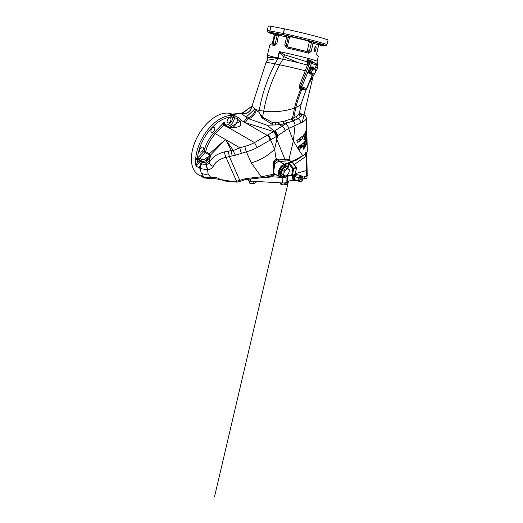 <?xml version="1.0" encoding="UTF-8"?>
<svg xmlns="http://www.w3.org/2000/svg" width="523" height="523" viewBox="0 0 523 523"><rect width="100%" height="100%" fill="white"/><g stroke="black" fill="none" stroke-linecap="round" stroke-linejoin="round"><path stroke-width="0.78" d="M268.868 176.617L261.317 177.787L261.35 176.826L251.223 162.83A39.846 29.948 -23.7 0 0 274.608 149.107L276.824 139.549L284.93 159.352L288.99 159.24L293.338 140.962L288.578 128.442L300.817 122.944A33.472 9.192 178.4 0 0 306.321 118.361L307.021 139.987L306.321 118.361A3.981 3.818 -165.8 0 0 302.242 114.557L300.771 114.079A1.994 1.876 -39.4 0 1 299.3 113.563L301.346 103.221A21.914 6.132 174.6 0 1 301.313 103.358A21.914 6.132 174.6 0 1 295.841 107.444L294.521 107.98A21.914 6.132 174.6 0 1 263.703 111.144L262.513 117.185L272.941 122.761L272.346 124.448L261.925 117.832L258.905 112.229L262.513 117.185A1.791 0.778 141.2 0 1 261.925 117.832M299.352 113.314L300.771 114.079L301.209 116.211L298.058 118.78L292.867 121.068A3.981 2.419 -110.1 0 1 295.07 125.213L293.338 140.962L298.626 149.624L298.123 146.996L302.83 143.21L303.268 146.067L298.829 150.009L298.267 147.081M302.83 143.21L298.123 146.996M300.555 148.493L300.3 146.218L300.359 147.368L299.319 146.97L300.307 147.584L299.784 149.114L300.411 147.669L300.686 148.395L300.156 146.139M301.32 147.826L301.791 147.381L301.444 145.231L301.405 146.42L300.581 145.982L301.255 146.558L300.882 147.558L301.248 147.872L300.882 147.558M298.777 149.859L302.719 155.599L296.548 159.254L291.35 161.502M291.625 161.659L295.828 160.496L304.824 154.377L305.151 155.213L305.7 152.683L306.243 152.579A33.472 9.192 -1.6 0 0 306.478 152.304L306.471 154.233M303.856 136.34L304.138 135.581L303.955 136.549L303.628 136.372L303.856 134.744L303.438 135.091L304.157 134.404L303.588 135.182L304.007 134.836L304.111 136.64L304.157 134.404M303.876 135.019L303.876 135.549M304.961 134.686L305.072 132.639M305.87 131.489L306.118 132.62L306.138 130.541L305.798 131.45L305.935 132.692L306.23 131.783M305.968 132.705L305.746 131.587M305.988 130.972L305.648 131.535L305.922 130.933M304.974 138.445L304.765 136.745M306.347 135.405L305.975 135.869L306.184 133.535M306.249 135.732L306.132 136.078M306.269 134.483L306.295 134.816M305.066 141.524L304.922 143.119L304.471 142.504L304.922 140.87M304.791 143.25L305.229 141.615L304.798 140.994L304.628 142.596L305.079 143.21M306.275 140.667L306.354 137.811L305.994 139.602L305.752 139.314L306.275 140.667L305.589 139.223L305.831 139.51L306.184 137.712L306.151 139.105M304.105 146.532L303.53 146.675L303.15 148.427L303.53 146.675L304.04 146.492L303.876 148.892L303.333 149.075L304.17 147.172L303.556 146.904M303.216 148.087L303.706 146.996L304.327 147.264L303.484 149.16L304.026 148.983L304.412 147.126L304.19 146.584L303.68 146.767L304.19 146.584M305.197 144.276L305.445 146.375L305.295 144.335M306.262 143.518L306.661 142.818L306.72 143.452L306.328 144.152L306.491 142.72L306.236 143.505M306.216 143.289L306.471 141.864M306.471 142.511L306.4 141.72M306.491 142.079L306.55 142.753M306.726 141.517L306.759 140.641M306.118 144.341L306.027 142.753M305.948 142.707L306.288 144.433L305.635 143.851L305.87 145.943L305.752 144.165L306.373 144.766L305.589 144.067M305.87 145.943L305.595 143.832M305.144 146.381L305.04 144.786M304.752 147.898L304.314 145.695L304.752 147.898L304.615 146.107L305.419 146.819L304.464 146.022M306.23 137.569L306.426 137.876L306.609 137.235L306.759 139.072L306.491 137.163M305.648 142.112L305.334 139.974M304.059 144.335L304.543 142.72L304.059 142.073L303.863 143.655L304.373 144.302M304.216 144.211L303.713 143.57L304.209 141.955M304.138 141.877L304.425 142.655M305.798 136.451L305.707 134.862M305.537 138.039L305.131 135.856L305.537 138.039L305.419 136.261L306.06 136.876L305.255 136.17M304.464 138.275L304.301 139.857L303.811 139.223L304.301 137.601M304.157 139.981L304.621 138.366L304.157 137.719L303.968 139.314L304.458 139.948M305.471 132.391L305.563 133.725L305.478 131.927L305.177 132.345L305.746 131.567L305.34 132.437L305.641 132.025L305.733 133.823L305.746 131.567M304.451 134.862L304.327 133.783L304.523 134.725M304.327 133.783L304.144 134.503M302.209 136.346L299.882 138.255L300.411 140.51L300.025 138.34L302.209 136.346L302.549 138.497L300.411 140.51M299.548 138.713L296.816 140.393L297.404 142.681L296.966 140.471L299.548 138.713L299.947 140.896L297.404 142.681M305.177 132.698L305.033 135.143L305.445 134.378L305.118 134.777L305.014 132.607M305.765 132.6L306.138 132.803M305.086 138.883L305.262 138.307M306.517 135.503L306.341 133.45L306.138 135.967L306.517 135.503M306.308 135.045L306.458 135.444M304.706 142.472L305.053 143.001L304.824 141.217M304.994 141.655L304.667 141.125M306.047 139.739L306.269 139.17L306.236 140.256L306.047 139.739M306.073 140.157L306.184 139.125M306.099 139.072L305.883 139.648M303.301 148.512L303.732 147.734M305.609 146.466L305.36 144.368M306.118 142.282L306.308 142.589L306.576 141.818L306.406 143.596M306.471 144.237L306.602 141.458L306.288 142.38M293.383 161.091A3.981 2.295 -103.2 0 0 293.828 160.352M290.592 161.685L291.657 161.195M301.666 147.309L301.104 147.793L301.81 147.388L301.307 145.146M302.261 145.276L301.817 145.969L302.261 145.276M301.679 145.891L302.301 145.499M300.359 147.368L299.359 146.754M301.104 147.793L300.738 147.479M301.359 146.257L300.594 145.773M300.862 147.375L301.15 146.695L300.862 147.375L301.268 147.421M301.15 146.695L301.516 147.198M301 147.453L301.653 147.277L301.294 146.773M298.626 149.624L298.829 150.009M291.756 161.849L292.043 162.215L289.088 162.843L291.756 161.849L292.043 162.215L289.271 160.679A1.196 0.464 87.4 0 1 288.99 159.24L289.533 159.214L290.03 160.764M291.298 161.247L290.788 161.176M289.467 160.143L289.533 159.214L289.245 160.365L289.919 160.986M289.794 160.881L289.513 160.332M288.01 175.506L286.859 175.976A0.595 0.412 85.4 0 1 287.212 175.486A0.595 0.405 71.9 0 0 286.99 175.95M288.395 175.767A1.196 0.327 178.4 0 1 288.768 175.525L288.389 175.63M295.554 173.603L306.498 170.511L295.554 173.603M302.889 177.127L306.648 176.061A1.994 0.549 -1.6 0 0 307.282 175.643L307.125 170.093A1.994 0.549 178.4 0 1 306.498 170.511A1.994 0.549 178.4 0 0 307.125 170.093A1.994 0.549 178.4 0 0 307.073 169.975A1.994 0.549 178.4 0 1 307.125 170.093L306.694 154.566A1.994 1.994 0 0 0 306.615 154.056L306.615 154.056A1.994 1.438 163.5 0 1 306.648 154.462A1.994 0.549 178.4 0 1 306.694 154.566A1.994 0.549 178.4 0 1 306.066 154.991L305.641 154.775L305.694 156.514L294.188 164.595M306.648 176.061L306.066 154.991A1.994 1.406 -68.7 0 0 306.151 153.71L305.641 154.775A1.994 0.549 178.4 0 0 305.144 154.998M306.55 152.356L306.615 154.056A1.994 1.438 163.5 0 0 306.301 153.566L306.151 153.71A1.994 1.661 -148.1 0 1 305.7 152.683M288.389 175.512L288.395 175.8A4.779 1.314 178.4 0 1 288.395 175.8A4.779 1.314 178.4 0 1 286.879 176.807L285.767 177.127A3.981 1.092 178.4 0 1 282.145 177.402L268.815 176.63M285.133 175.931L282.413 176.767M283.499 176.473L283.95 176.46M283.329 176.506L285.767 177.127L284.094 177.375L282.139 176.918M286.911 175.094L287.179 175.486L291.997 175.565M286.879 176.807L286.728 175.97A0.595 0.418 -82.7 0 1 287.179 175.486L287.245 175.486M275.091 174.1L274.967 174.525A1.196 0.412 15 0 0 273.98 174.349L274.843 174.996L273.692 174.734L273.516 174.166L274.797 173.734L274 174.362A1.196 0.745 103.1 0 1 273.745 174.767L268.92 176.611M273.889 174.152A1.196 0.615 -158.7 0 1 273.516 174.166L261.35 176.826L246.156 178.533L242.201 179.598A3.981 1.144 66.2 0 0 243.339 180.239L246.124 179.494L246.156 178.533M273.98 174.349A1.196 0.791 108.9 0 1 273.692 174.734M274.405 173.701A1.196 0.941 94.3 0 0 274.124 173.858A1.196 0.641 -131.5 0 1 273.804 173.786M273.941 174.067A1.196 0.458 -144.6 0 1 273.614 173.989L273.163 162.45L276.066 158.691L277.857 159.142L278.563 159.953L278.772 161.542L278.033 160.064L275.745 159.312A3.981 2.792 -78.1 0 0 276.066 158.691L274.608 149.107L270.548 139.863L257.113 147.571L254.505 142.589L267.135 135.32L241.463 120.525L228.937 127.828L223.687 125.141L223.426 124.572L224.347 122.088L224.38 124.494L223.426 124.572A1.196 0.379 43.8 0 1 222.739 123.709A41.042 23.692 -60 0 1 224.347 122.088A6.028 3.478 120 0 0 228.577 124.409A6.028 3.478 120 0 0 232.866 117.244L234.487 115.642L235.54 116.041L238.547 117.753L241.541 120.545M289.271 160.679L278.046 161.666L275.203 163.359A7.172 4.138 120 0 0 274.758 163.915L273.287 163.183A3.981 2.798 137.9 0 0 273.869 162.535L274.758 163.915L273.483 173.165M275.745 159.312L273.921 162.287A8.368 4.831 -60 0 1 273.974 162.228L277.38 159.992A3.981 2.622 -76 0 0 277.857 159.142M273.143 162.614A3.981 2.236 -178.7 0 0 273.921 162.287L273.869 162.535M275.203 163.359L273.928 162.13A3.981 2.236 -178.6 0 1 273.163 162.45M278.033 160.064A3.981 1.831 2.3 0 0 278.563 159.953L284.93 159.352A1.196 0.471 87.2 0 0 285.205 160.875M273.477 173.159L279.635 176.722L282.165 176.846A7.172 4.138 -60 0 1 279.635 176.722A7.172 4.138 -60 0 1 278.537 170.969A7.172 4.138 -60 0 1 283.224 164.653A7.172 4.138 -60 0 1 284.277 164.17L279.491 161.411A1.196 0.621 81.9 0 1 279.047 159.868M284.094 177.375A3.981 1.092 178.4 0 1 282.145 177.402L282.302 182.952A3.981 1.092 -1.6 0 0 286.179 182.605A4.779 1.314 -1.6 0 0 287.696 181.599L287.558 176.578M296.338 167.582L296.351 167.961L292.756 168.772L293.423 168.249L289.088 162.843L288.84 163.477L288.395 163.274L289.003 162.764M288.84 163.477L284.453 164.582A6.851 3.955 120 0 0 283.446 165.039A6.851 3.955 120 0 0 278.628 172.838A6.851 3.955 120 0 0 282.44 176.696L284.963 175.852M287.212 175.035L292.534 175.231L293.593 168.877A0.595 0.412 71.6 0 0 293.423 168.249L296.391 167.347A0.595 0.595 0 0 1 296.515 167.818L295.351 173.982M288.049 168.295L288.794 163.823L292.756 168.772L291.703 175.127A0.595 0.425 91.2 0 0 292.102 175.591L292.102 175.591A0.595 0.425 91.2 0 0 292.207 175.571A0.595 0.412 71.6 0 0 292.305 175.558L295.057 174.643A0.595 0.412 -108.4 0 0 295.292 174.322L295.462 174.172A0.595 0.595 0 0 1 295.057 174.643A0.595 0.412 -108.4 0 1 294.959 174.656L292.39 175.512M286.872 166.406A5.576 3.223 120 0 0 286.238 165.811A5.576 3.223 120 0 0 283.446 166.085A5.576 3.223 120 0 0 279.805 171.001A5.576 3.223 120 0 0 280.655 175.473A5.576 3.223 120 0 0 281.498 175.721M286.31 166.085A5.576 3.223 120 0 0 285.937 165.673M280.387 175.283A5.576 3.223 120 0 0 280.929 175.401M289.245 160.365L289.696 160.659A0.595 0.346 -60 0 1 290.023 160.849M292.043 162.215L296.181 167.34A0.595 0.412 -108.4 0 1 296.351 167.961L295.292 174.322L292.534 175.231A0.595 0.412 71.6 0 1 292.305 175.558A0.595 0.595 0 0 1 292.102 175.591L287.212 175.486M305.694 156.514L305.151 155.213M306.243 152.579L306.301 153.566M306.19 153.023L306.478 152.304M306.511 153.893L306.53 153.402L306.55 153.899M306.543 153.67A5.975 3.641 -175.6 0 1 306.661 153.239M265.599 177.199L267.586 177.205A1.196 0.386 84.5 0 0 267.397 176.898M267.626 177.362L271.568 176.905L264.847 177.317M232.16 114.177A34.668 20.011 120 0 0 215.888 116.439A34.668 20.011 120 0 0 193.242 146.989A34.668 20.011 120 0 0 198.557 174.767L202.78 177.205A34.668 20.011 -60 0 1 201.839 176.597L201.479 175.715L201.963 176.081M214.273 178.278L204.617 178.075A1.196 0.974 -69.4 0 1 204.5 178.016L203.709 177.689A1.196 0.974 -65.2 0 0 204.656 177.63M201.231 173.126A9.963 7.485 -23.7 0 0 208.121 174.009L210.952 177.624L204.016 177.179A3.981 2.301 120 0 0 204.362 177.467L201.826 176.003A3.981 2.301 120 0 1 201.479 175.715L204.016 177.179L201.231 173.126L200.198 168.478A3.981 2.301 -60 0 1 201.917 163.908L206.598 164.392A3.981 2.523 177.3 0 0 209.377 162.555A23.908 15.154 -2.7 0 1 224.55 151.879L231.414 150.572L225.491 139.504L210.331 155.279L210.396 156.586L209.429 157.122A1.196 0.458 -85.4 0 1 209.579 156.227L210.396 156.586L208.873 161.372L206.559 163.516A5.178 3.896 156.3 0 1 201.97 163.928A3.981 2.288 -60.7 0 0 200.276 168.53L195.975 166.039L197.308 162.372A5.178 2.988 -60 0 1 198.178 161.28L197.348 159.397A33.472 19.325 120 0 0 197.308 162.372L198.681 163.32L195.975 166.039A34.668 20.011 -60 0 1 195.661 159.325L195.759 158.07A1.196 0.608 5.3 0 0 197.439 158.188L199.74 158.208L201.715 159.345A2.792 2.099 -23.7 0 0 205.519 158.574L209.579 156.227L209.56 155.723L208.893 154.664L205.186 152.526A1.196 0.379 43.8 0 1 204.022 151.317A25.104 14.494 -60 0 1 214.312 132.509L222.739 123.709M257.113 147.571A39.846 29.948 156.3 0 1 246.392 151.814L235.52 155.187L226.001 157.305A19.92 12.63 177.3 0 0 213.358 166.203A7.969 5.053 -2.7 0 1 207.801 169.877L200.276 168.53M204.362 177.977A1.196 1.072 -70.2 0 0 204.401 177.99L204.617 178.075A1.196 0.974 -69.4 0 0 205.402 177.977M204.401 177.99A1.196 1.072 -70.2 0 0 205.245 177.912M204.258 177.925A1.196 0.909 -67.1 0 0 205.134 177.859M201.839 176.597A1.196 0.974 -54.5 0 0 202.806 176.565M277.654 175.578L274.967 174.525L271.836 176.8L282.145 177.402L282.1 176.931M275.176 124.945L275.222 122.624L275.713 122.624L275.922 124.938L267.044 125.2L274.32 131.149L285.408 124.003A3.981 2.53 -119 0 1 288.578 128.442L277.53 135.771L276.824 139.549L276.085 136.666A3.981 2.301 -120 0 0 273.268 131.783L273.653 131.561L245.169 122.637A39.846 12.003 102.9 0 1 248.432 118.701L241.208 113.517L242.554 113.445L241.724 113.386L252.001 106.091L255.204 109.399L254.557 109.366L258.905 112.229L259.264 110.412A21.914 6.132 174.6 0 1 255.204 109.399M274.614 130.959A3.981 2.465 -121.3 0 1 277.53 135.771L270.548 139.863A3.981 2.301 -120 0 0 267.73 134.98L273.268 131.783M304.046 114.812A3.981 3.027 107.9 0 0 303.569 114.596A3.981 3.027 107.9 0 0 302.242 114.557A29.484 8.1 -1.6 0 1 301.209 116.211A1.994 1.902 21 0 1 299.208 113.89L299.182 113.432M211.174 177.578A3.981 0.726 78.5 0 0 211.822 178.408L211.599 178.454A3.981 0.726 78.5 0 1 210.952 177.624L211.174 177.578A7.969 5.053 177.3 0 1 218.791 178.585A19.92 12.63 177.3 0 0 236.533 181.324L242.201 179.598M232.055 156.089L231.414 150.572L233.389 150.513L239.835 147.787L225.491 139.504L233.389 150.513A3.981 1.059 -112.6 0 0 235.52 155.187M208.121 174.009L207.579 169.923A3.981 0.726 -101.5 0 1 206.376 164.438M209.429 157.122L206.677 159.783A3.981 2.994 156.3 0 1 201.25 160.881L199.276 159.744L199.806 160.947A1.196 0.693 -60 0 1 199.348 162.476L201.917 163.908M195.759 158.07A34.668 20.011 -60 0 1 220.111 118.878A34.668 20.011 -60 0 1 232.343 115.59L230.225 117.172L232.657 115.753A0.994 0.726 79.4 0 1 233.042 116.995L230.225 117.172A33.472 19.325 120 0 0 220.961 120.342A33.472 19.325 120 0 0 197.439 158.188L204.022 151.317A1.196 0.451 13.2 0 1 205.676 151.631L209.383 153.769L225.491 139.504L215.469 133.718A23.908 13.801 120 0 0 205.676 151.631A1.196 0.693 -60 0 1 205.186 152.526L199.74 158.208A1.196 0.693 -60 0 0 199.276 159.744L197.282 158.75L197.348 159.397A1.196 0.641 3.3 0 1 195.661 159.325M197.361 158.476A1.196 0.811 89.6 0 1 197.282 158.75A1.196 0.673 8.9 0 1 195.746 158.515A1.196 0.503 -2.8 0 0 197.361 158.476M201.715 159.345A1.196 0.693 -60 0 0 201.25 160.881L201.773 162.084A3.981 2.994 -23.7 0 0 205.814 161.999L207.003 160.522L207.481 158.946A1.196 0.379 -136.2 0 0 206.317 157.737M209.56 155.723A1.196 0.758 177.3 0 0 210.331 155.279L209.383 153.769A1.196 0.693 -60 0 1 208.893 154.664M224.779 125.023L224.38 124.494L224.779 125.023A1.196 0.693 120 0 0 224.602 124.827L224.602 124.827A1.196 0.693 120 0 0 223.687 125.141L215.469 133.718A1.196 0.379 43.8 0 1 214.312 132.509M227.819 126.782A1.196 0.693 120 0 0 227.642 126.586L231.839 127.789L234.52 127.736L239.253 126.52L240.456 125.363L240.835 124.049L240.332 121.663L237.592 119.211L234.546 117.505L232.866 117.244M227.544 126.527A7.224 4.171 -60 0 0 234.546 117.505A1.196 0.7 -60.7 0 1 235.54 116.041M232.657 115.753L232.944 115.648A0.994 0.412 73.5 0 1 233.369 116.57M232.944 115.648L229.525 113.968L231.153 114.204L231.552 114.831M230.65 114.138L242.28 113.393L252.04 106.149A8.767 8.662 -16.7 0 1 241.397 113.452A3.981 3.569 -92.5 0 0 240.325 113.321M252.086 106.241A8.767 8.584 -20.3 0 1 241.208 113.517L231.526 114.655A1.196 1.046 166.2 0 0 231.428 114.655M231.526 114.655L233.075 115.59A0.994 0.425 83.4 0 1 233.389 116.551M233.075 115.59L234.487 115.642M240.332 121.663L241.463 120.525M207.278 159.718A1.196 0.438 -166.2 0 1 208.468 159.848A1.196 0.438 -166.2 0 1 209.278 160.378L209.377 162.555A3.981 2.942 -156.5 0 0 213.358 166.203M205.519 158.574A1.196 0.379 -136.2 0 1 206.677 159.783L207.003 160.522L208.873 161.372M205.814 161.999L206.598 164.392A3.981 0.726 -101.5 0 0 207.801 169.877M267.044 125.2L248.432 118.701A8.767 6.472 -56.9 0 0 256.139 110.562M276.51 136.405A3.981 2.334 -120.7 0 0 273.653 131.561L274.32 131.149A3.981 2.438 -120.7 0 1 277.183 135.987M271.882 124.781L272.346 124.448M304.817 89.1L303.686 89.845L299.829 88.537L299.267 85.968L305.249 70.814A21.914 0.869 -166.8 0 0 279.713 64.819A107.653 71.023 115.3 0 0 263.703 111.144L259.264 110.412A108.045 71.285 115.3 0 1 274.974 63.852A21.914 0.869 -166.8 0 0 266.017 62.459A21.914 0.869 -166.8 0 0 266.017 62.466L267.22 60.289L267.488 57.491L277.785 57.792L278.426 58.341L276.412 58.654A3.981 2.399 88.8 0 0 276.543 57.844L267.39 55.294L269.822 44.913A24.901 0.987 -166.8 0 1 274.784 45.468A1.196 0.954 -79.8 0 1 275.856 44.527L275.922 44.533A1.196 0.954 -79.8 0 1 275.981 44.553M285.081 130.698A3.981 2.452 -121.8 0 0 281.864 126.187L279.334 124.696L283.976 123.918A1.994 0.549 77.5 0 1 283.191 121.513L291.664 118.741A1.994 1.288 66.8 0 0 292.867 121.068L283.976 123.918A1.994 0.556 77.4 0 1 283.198 121.676A1.994 0.588 80.2 0 1 283.191 121.513L275.706 122.585A21.914 6.132 174.6 0 1 275.222 122.624A21.914 6.132 174.6 0 1 272.941 122.761M255.263 109.928A8.767 6.864 -54.2 0 1 247.098 117.93A39.846 11.016 102.4 0 0 243.921 121.918M254.557 109.366L245.947 117.244M252.008 106.653L251.994 106.104M308.871 83.7L314.545 73.782A21.914 0.869 -166.8 0 0 314.552 73.782A21.914 0.869 -166.8 0 0 314.369 73.599M315.964 46.214L314.781 47.756L314.088 51.777L314.885 50.823L315.003 52.025L316.154 48.149L315.964 46.214L314.957 47.796L314.251 51.81M314.728 50.79L314.951 51.509M316.631 54.418A1.196 1.131 109.9 0 1 317.101 55.667L316.768 53.039L318.677 44.9A24.901 0.987 -166.8 0 0 313.087 43.265L311.178 51.404L308.766 53.228A1.196 0.713 -75.1 0 0 308.367 51.947A1.196 0.713 -75.1 0 0 308.335 51.94L309.485 51.012L311.394 42.873L309.224 42.474L308.583 41.069L314.153 42.252A26.098 1.033 13.2 0 1 320.011 43.965L318.697 43.788M308.766 53.228A24.901 0.987 -166.8 0 0 286.493 47.861L284.76 45.037L286.669 36.898A24.901 0.987 -166.8 0 0 282.459 36.009A24.901 0.987 -166.8 0 0 278.811 35.289A1.196 0.883 100.7 0 0 278.236 33.897A26.098 1.033 13.2 0 1 282.054 34.649A26.098 1.033 13.2 0 1 286.467 35.577L290.795 36.78A20.162 0.798 13.2 0 1 308.583 41.069M315.944 63.545A1.196 0.791 115.3 0 0 315.899 63.518L307.138 60.393L308.688 62.211L308.949 65.035L307.504 64.8L308.832 65.434L306.55 71.291L305.249 70.814L307.452 65.029L298.502 62.753L283.453 56.491L279.184 51.836L277.785 57.792M279.184 51.836L285.022 54.935L306.609 61.675L307.439 59.472L312.401 61.335L313.27 62.276M272.954 44.056L273.117 43.586L275.144 44.03M270.927 33.073L274.451 33.975L270.927 33.073M274.13 33.027L277.654 33.93L274.13 33.027M289.853 36.237L293.377 37.14L289.853 36.237M308.884 40.827L312.408 41.729L308.884 40.827M318.834 44.775L320.403 45.05L318.912 44.612M319.52 44.102L323.6 45.004L319.762 44.043M277.373 34.538A20.162 0.798 13.2 0 1 278.367 34.368M270.607 32.348A1.196 0.876 -79.2 0 1 270.038 30.949L283.12 33.439A1.196 0.876 100.8 0 0 283.695 34.832L270.607 32.348A29.484 1.17 -166.8 0 0 274.111 34.394L268.502 32.576L267.39 31.811L267.194 30.805A30.68 1.216 13.2 0 1 269.816 30.916A1.196 1.092 98 0 0 270.607 32.348M267.194 30.805L268.286 26.15A30.68 1.216 -166.8 0 1 270.907 26.261L269.816 30.916L271.123 26.3L284.525 28.85L283.433 33.498A30.68 1.216 13.2 0 1 326.94 44.808L325.757 45.802L318.795 44.886A29.484 1.17 -166.8 0 0 319.239 43.468A29.484 1.17 -166.8 0 0 283.695 34.832A1.196 0.556 -78 0 1 283.433 33.498L284.211 28.785M326.94 44.808L328.032 40.153A30.68 1.216 -166.8 0 0 284.525 28.85M306.132 51.535L307.315 50.613L309.224 42.474M286.493 47.861A1.196 0.386 -77.6 0 1 287.114 46.822A1.196 0.386 -77.6 0 1 287.134 46.828L286.323 45.429L287.513 45.841L288.336 47.247M290.795 36.78L289.422 37.702L287.513 45.841M276.909 43.435L278.498 35.25L276.909 43.435L274.784 45.468M278.092 58.171L279.478 52.254A3.589 1.883 -41.6 0 1 279.687 52.012M277.916 58.543L274.974 63.852L279.713 64.819L282.812 59.236L283.453 56.491A3.589 1.942 -45.9 0 1 285.022 54.935M276.412 58.654L267.22 60.289M298.502 62.753A21.914 0.869 -166.8 0 0 282.812 59.236L278.426 58.341M307.439 59.472A1.196 0.686 109.8 0 0 307.74 60.348L311.074 61.917A1.196 0.791 115.3 0 0 310.525 61.995A1.196 0.791 115.3 0 0 309.871 62.773L308.832 65.434M307.504 64.8L307.269 62.675L306.609 61.675A1.196 0.824 -46.9 0 0 307.655 61.263M312.401 61.335A1.196 0.954 107.7 0 0 312.917 62.119L315.84 63.492A1.196 0.896 108.3 0 1 315.899 63.525A1.196 0.791 115.3 0 0 315.84 63.492L311.074 61.917A1.196 0.896 108.3 0 1 311.44 63.407L308.688 62.211A1.196 0.595 -22.4 0 1 307.269 62.675M314.866 69.029L316.493 65.048A1.196 1.196 0 0 0 315.899 63.518A1.196 0.896 108.3 0 1 316.199 64.983L311.44 63.407L308.877 69.664A3.785 2.497 115.3 0 0 310.453 74.037M316.493 65.048L314.656 68.755M313.512 67.552A3.785 2.497 115.3 0 0 308.877 69.664L301.81 86.968A1.196 0.896 108.3 0 1 300.823 87.753L305.38 89.296A1.196 0.896 108.3 0 1 305.308 89.27L304.648 89.047M306.55 71.291L300.503 86.452L306.864 88.616L312.747 74.22M312.394 74.286L306.57 88.544A1.196 0.896 108.3 0 1 305.38 89.296A1.196 1.196 0 0 0 306.864 88.616M299.267 85.968L300.503 86.452L300.823 87.753A1.196 0.909 108.7 0 0 299.829 88.537M316.493 64.146L317.389 63.852L317.899 67.134L315.65 67.114M317.899 67.134L317.651 68.193A21.914 0.869 -166.8 0 0 317.651 68.193A21.914 0.869 -166.8 0 0 315.572 67.31M303.686 89.845A1.196 1.079 105.1 0 1 304.785 89.1M303.235 89.721A1.196 1.053 105.9 0 1 304.432 88.982M291.664 118.741L296.606 116.381L299.208 113.89M301.928 88.132A1.196 0.974 110.2 0 0 300.83 88.89A85.072 56.124 115.3 0 0 294.521 107.98L292.475 118.361A1.994 1.36 65.4 0 0 293.736 120.708M303.059 88.524A1.196 0.974 109.4 0 0 301.889 89.27A83.15 54.863 115.3 0 0 295.841 107.444L293.802 117.786A1.994 1.386 67.5 0 0 295.044 120.153M285.408 124.003L286.774 123.238A1.994 0.765 74.5 0 1 285.754 120.806M278.295 122.487L275.713 122.637L275.922 124.938L278.602 124.775L278.301 122.487M278.962 122.415L279.334 124.696L278.602 124.775M300.817 122.944A3.981 3.177 -113.7 0 0 298.058 118.78A1.994 1.661 60.7 0 1 296.606 116.381M241.371 153.187A3.981 0.503 -105.3 0 1 239.835 147.787L244.856 146.407A35.858 26.954 -23.7 0 0 254.505 142.589L228.937 127.828A1.196 0.582 106 0 1 229.584 127.396M204.362 177.467L207.997 178.631L211.599 178.454M201.433 151.879A2.792 1.608 120 0 0 203.257 149.421A2.792 1.608 120 0 0 202.832 147.192A2.792 1.608 120 0 0 201.433 147.329A2.792 1.608 120 0 0 199.616 149.787A2.792 1.608 120 0 0 200.041 152.023A2.792 1.608 120 0 0 201.433 151.879M229.048 122.735A2.792 1.608 120 0 0 230.865 120.277A2.792 1.608 120 0 0 230.44 118.041A2.792 1.608 120 0 0 229.048 118.178A2.792 1.608 120 0 0 227.224 120.636A2.792 1.608 120 0 0 227.649 122.872A2.792 1.608 120 0 0 229.048 122.735M212.874 132.077A2.792 1.608 120 0 0 214.691 129.619A2.792 1.608 120 0 0 214.267 127.383A2.792 1.608 120 0 0 212.874 127.52A2.792 1.608 120 0 0 211.05 129.979A2.792 1.608 120 0 0 211.475 132.214A2.792 1.608 120 0 0 212.874 132.077M232.722 115.505A1.196 0.693 120 0 1 232.343 115.59L229.525 113.968L231.101 114.177M306.792 141.556L306.851 142.844L306.988 141.615M304.314 145.695L305.301 146.473L304.935 144.727M305.419 146.819L305.099 144.819M306.759 139.072L306.635 136.876L306.406 137.667M304.458 142.851L304.34 144.087L303.922 142.949L304.085 142.295L304.458 142.851L303.935 142.204L303.765 142.864L304.34 144.087M304.098 144.073L304.301 142.759M305.628 134.816L305.968 136.542L305.295 135.947M306.06 136.876L305.798 134.914M304.059 139.19L304.425 139.739L304.183 137.941M304.386 138.405L304.026 137.856M304.608 134.954L304.484 133.875M304.504 134.058L304.379 134.666M306.373 144.766L306.118 142.805M309.511 73.808A3.785 2.497 115.3 0 0 310.185 73.906M313.244 67.421A3.785 2.497 115.3 0 0 312.734 66.97M306.197 135.647L306.223 134.659L306.027 135.719M306.288 135.346L306.223 134.659M284.858 169.06L284.211 169.445L284.858 169.06M288.095 168.824A5.38 3.105 120 0 0 286.983 166.471L285.852 165.817A5.38 3.105 120 0 0 284.898 165.569M286.983 166.471A5.38 3.105 120 0 0 283.211 167.543A5.38 3.105 120 0 0 280.57 172.361A5.38 3.105 120 0 0 281.603 175.787A5.38 3.105 120 0 0 284.27 175.532M279.779 174.434A5.38 3.105 120 0 0 280.472 175.133L281.603 175.787M281.354 173.93L283.368 175.087L283.93 173.296L284.009 171.23L281.995 170.067L281.354 173.93L284.754 175.761A3.785 2.184 120 0 0 287.375 174.891L285.663 176.153L284.754 175.761A3.785 2.184 120 0 1 283.93 173.296A3.785 2.184 120 0 1 285.721 169.968L286.95 168.432L288.336 169.099A3.785 2.184 120 0 0 285.721 169.968L284.009 171.23L281.995 170.067L284.937 167.268L289.245 169.491L287.232 168.328M289.167 171.557A3.785 2.184 120 0 0 288.336 169.099L289.245 169.491L289.167 171.557L288.604 173.355L287.375 174.891A3.785 2.184 120 0 0 289.167 171.557M314.532 68.703A3.589 2.367 115.3 0 0 313.604 67.591A3.589 2.367 115.3 0 0 309.819 70.089A3.589 2.367 115.3 0 0 310.544 74.076L309.727 73.697A3.589 2.367 115.3 0 1 309.06 69.572A3.589 2.367 115.3 0 1 312.617 67.14A3.589 2.367 115.3 0 1 312.793 67.212A3.589 2.367 115.3 0 0 309.008 69.703A3.589 2.367 115.3 0 0 309.727 73.697A3.589 2.367 115.3 0 0 309.904 73.769M310.544 74.076A3.589 2.367 115.3 0 0 311.989 74.096M313.205 68.075L314.669 68.768L315.356 69.801L315.735 70.683L315.323 72.141L314.604 73.449L312.414 74.292L311.348 72.37L312.479 69.605L313.728 69.258A2.589 1.706 115.3 0 0 312.068 71.063A2.589 1.706 115.3 0 0 312.035 73.403A2.589 1.706 115.3 0 0 313.663 73.946A2.589 1.706 115.3 0 0 315.323 72.141A2.589 1.706 115.3 0 0 315.356 69.801A2.589 1.706 115.3 0 0 313.728 69.258L314.669 68.768L313.205 68.075L311.008 68.912L309.877 71.677L310.943 73.599L312.414 74.292L310.943 73.599M309.877 71.677L311.348 72.37L309.877 71.677M312.479 69.605L311.008 68.912L312.479 69.605M312.649 67.153A3.589 2.367 115.3 0 0 312.519 67.081A3.589 2.367 115.3 0 0 312.342 67.009A3.589 2.367 115.3 0 0 311.571 66.944M308.747 72.926A3.589 2.367 115.3 0 0 309.459 73.566A3.589 2.367 115.3 0 0 309.596 73.625M287.689 181.429L292.481 180.069A2.393 1.693 -75 0 1 293.168 180.062A2.393 1.693 -75 0 1 293.462 180.18A3.589 2.537 105 0 0 293.9 180.363A3.589 2.537 105 0 0 294.083 180.402A1.196 0.843 -75 0 1 294.148 180.415A1.196 0.843 -75 0 1 294.56 180.755A0.595 0.425 105 0 0 295.299 180.546A1.196 0.843 -75 0 1 295.41 180.317M247.791 179.304L249.04 180.742A1.994 0.549 -1.6 0 0 250.399 181.108L282.302 182.952M296.58 174.643A3.19 2.255 105 0 0 295.495 173.976M293.213 175.257A3.19 2.255 105 0 0 292.507 177.748A3.19 2.255 105 0 0 294.9 180.16M296.24 174.492A3.19 2.255 105 0 0 295.521 173.982M293.874 180.128A3.19 2.255 105 0 0 294.697 180.069M294.874 178.225L294.907 176.696L296.901 174.571L300.751 175.604L298.764 177.728L298.849 180.827L294.998 179.794L294.874 178.225M295.992 175.44A1.994 1.406 105 0 0 294.469 177.794A1.994 1.406 105 0 0 294.92 179.016M298.849 180.827L300.928 181.795L297.077 180.762L294.998 179.794A2.589 1.831 -75 0 1 294.031 177.918A2.589 1.831 -75 0 1 296.574 174.878M293.815 179.474L295.894 180.448L293.815 179.474L293.723 176.382L295.717 174.257L296.744 174.721M299.064 179.265A2.589 1.831 -75 0 1 300.888 176.244A2.589 1.831 -75 0 1 302.843 178.199A2.589 1.831 -75 0 1 301.026 181.22A2.589 1.831 -75 0 1 299.064 179.265M300.928 181.795L302.922 179.67L302.954 178.147L302.83 176.578L300.751 175.604M300.084 178.977A1.196 0.843 105 0 0 300.647 179.886A1.196 0.843 105 0 0 301.83 178.487A1.196 0.843 105 0 0 301.268 177.578A1.196 0.843 105 0 0 300.084 178.977M298.764 177.728L294.907 176.696M293.723 176.382L292.867 176.153L292.952 179.245M293.789 175.061L292.867 176.153M292.887 178.578A2.589 1.831 -75 0 1 292.671 177.552A2.589 1.831 -75 0 1 292.86 176.323M292.985 176.003A2.589 1.831 -75 0 1 293.54 175.146M302.954 178.918A3.19 0.876 -1.6 0 0 305.694 178.631L302.588 178.905M304.131 176.774L306.975 176.029L307.027 177.977L305.694 178.631A3.19 0.876 178.4 0 0 306.301 178.402L306.432 178.33M304.288 176.787L304.34 178.735M306.23 176.186A3.19 0.876 178.4 0 1 304.844 176.578M249.608 183.096A3.19 0.876 -1.6 0 0 249.693 183.135A3.19 0.876 -1.6 0 0 251.524 183.488L249.347 182.906L248.876 180.559M249.549 180.991L249.752 183.109L249.347 182.906M255.93 181.429L255.963 182.553L254.629 183.207A3.19 0.876 -1.6 0 0 255.231 182.978A3.19 0.876 -1.6 0 0 255.283 182.952M251.524 183.488A3.19 0.876 -1.6 0 0 254.629 183.207L251.524 183.488M249.7 181.161L253.498 181.291M253.224 181.37L253.276 183.311M252.903 181.252A3.19 0.876 178.4 0 1 250.19 181.095M285.8 183.586L285.989 183.887L286.199 183.115L285.8 183.586M287.408 182.063L287.46 183.959L286.12 184.612L283.021 184.887A3.19 0.876 -1.6 0 0 286.12 184.612A3.19 0.876 178.4 0 0 286.728 184.384L286.866 184.312M281.204 182.887L281.25 184.514L280.4 182.841M281.106 184.495A3.19 0.876 -1.6 0 0 281.191 184.541A3.19 0.876 -1.6 0 0 283.021 184.887L280.844 184.305M284.721 182.88L284.774 184.717M302.719 155.599A33.472 9.192 -1.6 0 0 304.824 154.377M306.648 152.683A33.472 9.192 -1.6 0 0 307.321 150.755L306.641 153.795M286.728 175.97L286.205 175.558M288.676 162.712L284.277 164.17L284.453 164.582M285.081 175.95L282.44 176.696M287.67 167.157L288.238 163.758M203.709 177.689A34.668 20.011 -60 0 1 202.78 177.205L204.343 177.97M251.223 162.83L246.392 151.814A3.981 0.503 -105.3 0 1 244.856 146.407M218.791 178.585A3.981 2.197 120 0 1 216.646 178.958L237.011 182.181A3.981 0.53 81 0 1 236.533 181.324L226.001 157.305A3.981 0.922 -104 0 1 224.55 151.879M228.172 151.069L229.355 156.534L239.867 180.507A3.981 0.771 71.2 0 0 240.665 181.278L243.339 180.239M198.681 163.32A3.981 2.301 120 0 1 199.348 162.476A1.196 0.366 43.3 0 1 198.178 161.28A1.196 0.896 156.3 0 1 199.806 160.947L201.773 162.084A1.196 0.693 120 0 1 201.322 163.614A3.981 2.301 120 0 0 199.636 168.151M232.12 127.808A7.224 4.171 -60 0 0 237.592 119.211A1.196 0.7 -60.8 0 1 238.547 117.753M224.393 124.52L227.642 126.586A1.196 0.693 120 0 0 226.727 126.899M269.894 140.262A3.981 2.255 -119 0 0 267.135 135.32L267.73 134.98M279.308 51.614A24.901 0.987 13.2 0 1 304.36 57.425A24.901 0.987 13.2 0 1 317.134 61.315L318.317 56.281A24.901 0.987 -166.8 0 0 317.101 55.667M289.422 37.702L286.669 36.898A1.196 0.497 102.2 0 0 286.467 35.577M273.673 33.995A26.098 1.033 13.2 0 1 273.581 33.969L277.34 34.675M277.053 35.891L274.268 35.316L273.679 33.995M272.463 43.501L273.117 43.586L275.026 35.446A1.196 0.425 102.3 0 0 275.105 34.675A1.196 0.425 102.3 0 0 274.895 34.145M316.768 53.039L316.827 54.634L316.402 54.3L318.317 56.281M316.866 53.085L318.677 44.9A1.196 1.085 -71.8 0 1 320.011 43.965M314.153 42.252A1.196 0.811 -74.7 0 0 313.087 43.265L311.394 42.873A1.196 0.928 -79.6 0 0 310.767 41.467M277.896 33.93L278.236 33.897M307.315 50.613L311.178 51.404M287.134 46.828A23.705 0.941 13.2 0 1 308.335 51.94M284.76 45.037L286.323 45.429L288.232 37.29A1.196 1.118 109.1 0 1 289.592 36.362M294.56 180.755L292.252 180.134M286.029 177.049L286.179 182.605M250.34 179.023L250.399 181.108M248.994 179.173L249.04 180.742M293.462 180.18L292.854 180.017M307.021 139.987L307.321 150.755M289.905 160.672L292.069 161.947L296.391 167.347M261.317 177.787L246.124 179.494M306.328 118.355A3.981 3.981 0 0 0 303.569 114.596L299.372 113.216M251.981 106.208L266.017 62.466M301.313 103.358L306.282 89.237M272.208 43.965L274.268 35.316M319.579 43.971L319.958 44.03L318.775 44.945M308.367 51.947L287.009 46.795M278.498 35.25L277.85 33.91L278.491 34.1M276.595 43.389L275.837 44.533L271.326 43.912L270.365 44.148L269.822 44.913M313.146 76.012L302.314 122.225M288.487 181.2L214.502 496.85M267.488 57.491L267.39 55.294M317.134 61.315L317.389 63.852M317.644 68.199L314.552 73.782M304.981 89.132L304.654 89.1M304.059 88.858L304.523 89.002M237.011 182.181L240.665 181.278M211.822 178.408L216.646 178.958M275.065 44.39L277.425 34.302M312.519 67.081L313.604 67.591M292.05 180.193L294.769 180.925M292.664 180.03L293.9 180.363"/></g></svg>
